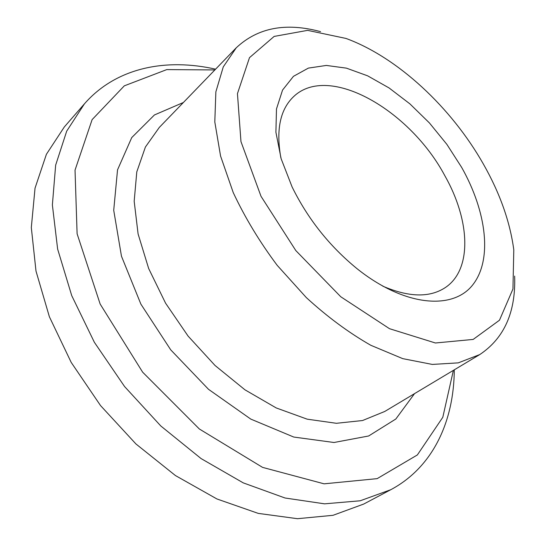 <?xml version="1.0" encoding="UTF-8"?>
<svg xmlns="http://www.w3.org/2000/svg" width="546" height="546" viewBox="0 0 546 546"><rect width="100%" height="100%" fill="white"/><g stroke="black" fill="none" stroke-linecap="round" stroke-linejoin="round"><path stroke-width="0.82" d="M382.801 286.172C408.824 297.324 429.613 297.823 445.154 287.674C472.645 269.587 470.099 220.14 444.833 175.703C409.944 110.094 328.665 62.906 293.536 96.697C280.125 109.534 275.901 129.893 280.856 157.767M461.691 167.451L446.881 144.383L429.409 122.932L409.903 103.87L389.059 87.94L367.622 75.826L346.423 68.148L326.358 65.438L308.374 68.1L293.455 76.331L282.548 90.076L276.481 108.954L275.901 132.207L281.129 158.702L292.096 186.937C307.801 218.857 329.415 246.075 356.941 268.612C404.047 306.361 452.388 310.49 472.495 285.189C492.82 259.903 486.588 211.677 461.691 167.451M483.422 164.141C451.385 107.576 397.816 57.432 345.987 38.438L307.61 30.364L274.153 36.411L249.488 57.664L237.449 93.632L240.963 141.591L261.008 196.294L295.809 250.566L340.772 296.765L389.51 328.699L435.421 342.99L473.184 339.421L499.474 320.222L512.953 289.005L513.793 249.802C510.025 221.731 499.904 193.175 483.422 164.141M320.57 31.654C285.845 22.277 257.739 27.662 236.254 47.795L223.273 66.878L215.868 91.83L214.803 121.929L220.564 156.026L233.224 192.561C244.956 217.574 259.616 241.83 277.197 265.342L306.313 297.584C327.341 316.857 348.846 332.76 370.823 345.29L402.723 358.633L432.282 364.421L458.265 362.865L479.791 354.552C504.279 338.192 515.888 312.039 514.639 276.092M214.865 69.936L166.776 69.595L124.311 85.838L92.117 119.629L75.034 170.12L77.102 233.777L100.157 304.054L142.643 372.174L199.351 428.992L262.571 467.383L324.099 483.831L377.149 478.644L417.362 454.948L442.806 417.274L453.385 370.365M215.595 69.178C165.875 57.91 116.155 67.527 84.425 103.849L66.708 131.122L55.658 165.131L52.375 204.934L57.637 249.085L71.731 295.639L94.356 342.281L124.563 386.527L160.804 425.976L201.099 458.585L243.243 482.869L285.053 498.007L324.563 503.835L360.189 500.784L390.772 489.714C433.347 467.048 453.979 420.802 454.286 369.826M84.425 103.849L64.326 126.945L46.403 154.286L35.04 188.138L31.313 227.545L35.995 271.069L49.386 316.776L71.205 362.421L100.546 405.589L135.934 443.953L175.443 475.559L216.926 498.962L258.251 513.39L297.481 518.7L333.026 515.308L363.718 504.054L390.772 489.714M236.254 47.795L159.282 127.45L145.407 147.024L136.787 171.888L134.179 201.249L138.09 233.947L148.655 268.502L165.568 303.166L188.09 336.09L215.042 365.486L244.97 389.824L276.228 407.944L307.193 419.171L336.377 423.293L362.551 420.529L384.759 411.459L479.791 354.552M183.388 102.498L154.436 114.953L131.743 137.578L117.533 169.854L113.718 210.271L121.471 256.224L140.888 304.136L170.741 349.863L208.504 389.305L250.764 419.082L293.762 437.053L333.988 442.499L368.652 435.981L395.836 419.007L414.53 393.632"/></g></svg>
